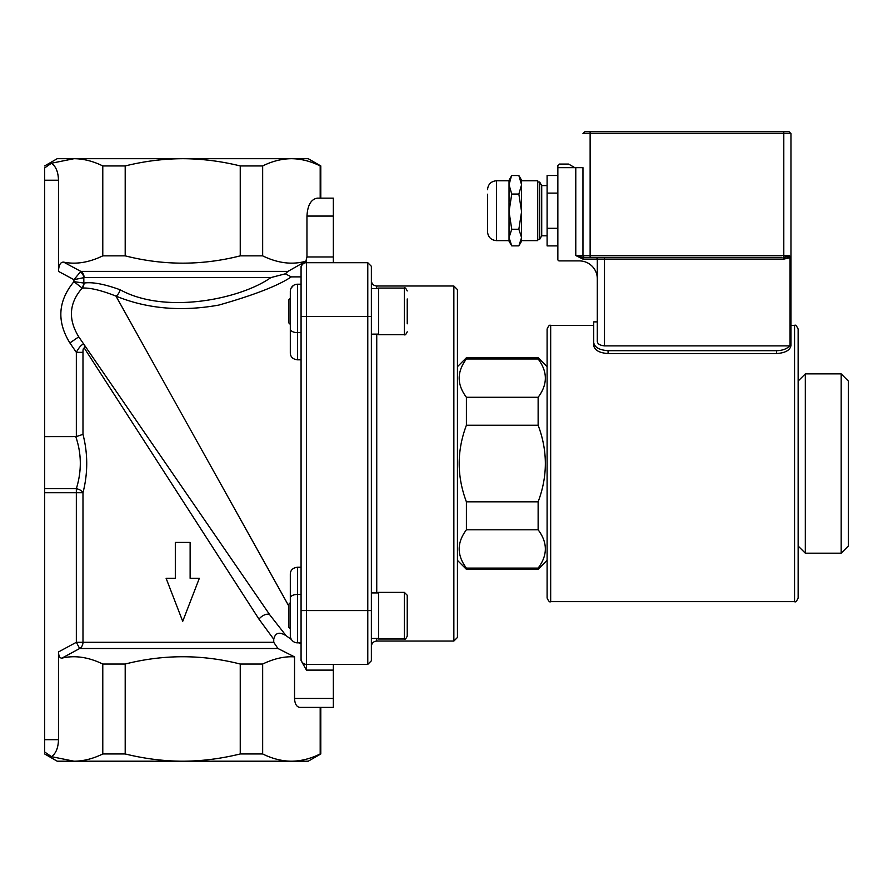 <?xml version="1.0" encoding="UTF-8"?>
<svg xmlns="http://www.w3.org/2000/svg" width="893" height="893" viewBox="0 0 893 893"><rect width="100%" height="100%" fill="white"/><g stroke="black" fill="none" stroke-linecap="round" stroke-linejoin="round"><path stroke-width="1.34" d="M288.885 604.092L288.885 627.288L290.314 628.717L290.314 602.663L288.885 604.092M407.23 636.129L407.23 595.251L404.362 592.383L378.543 592.383L378.543 638.997L404.362 638.997C405.009 639.756 405.969 638.796 407.23 636.129M407.23 604.929L407.23 626.451M371.365 334.149L378.543 334.105M290.314 291.386L290.314 298.351L288.885 299.78L288.885 322.976L290.314 324.405L290.314 353.248C290.605 357.077 292.993 359.265 297.492 359.823L297.492 284.22A7.177 7.177 0 0 0 290.314 291.386L290.314 353.248M407.23 323.802L407.23 298.954M407.23 305.172L407.23 317.595M404.362 334.685L378.543 334.685L378.543 288.071L404.362 288.071L404.362 334.685C405.009 335.444 405.969 334.484 407.23 331.816M521.579 240.641L537.72 240.641L537.72 180.754L521.579 180.754L521.579 241.177L518.855 245.876L521.579 237.56L518.855 229.244L521.579 211.652L521.579 237.56M511.756 194.06L509.032 211.652L509.032 184.784L511.756 194.06L518.855 194.06L521.579 184.784L518.855 175.519L521.579 180.219L521.579 211.652L518.855 194.06M511.756 229.244L509.032 237.56L509.032 211.652L511.756 229.244L518.855 229.244M511.756 245.876L509.032 241.177L509.032 237.56L511.756 245.876L518.855 245.876M511.399 176.111L509.032 184.784L509.032 180.219L511.399 176.111M511.756 175.519L518.855 175.519M509.032 184.784L509.032 180.754L496.475 180.754L496.475 240.641L509.032 240.641L509.032 211.652M496.475 240.641C491.038 240.117 488.047 237.125 487.511 231.678L487.511 194.205M557.857 175.497L547.096 175.497L547.096 245.899L557.857 245.899M547.096 193.1L557.857 193.1M547.096 228.295L557.857 228.295M547.096 235.797L541.716 235.797L541.716 185.599L539.651 182.005L537.72 182.005M541.716 235.797L539.651 239.391L539.651 182.005M609.863 257.318L582.962 257.318L575.784 255.532L582.962 257.318L582.962 259.115L597.305 259.115L597.305 341.372C597.506 343.894 599.906 345.39 604.483 345.881L789.635 345.881C786.912 348.895 782.581 350.502 776.62 350.703C782.581 350.502 786.912 348.895 789.635 345.881L790.964 343.548L790.964 133.593L789.178 131.796L584.759 131.796L582.962 133.593L790.964 133.593L790.964 345.479C790.126 350.223 785.349 352.914 776.62 353.561L608.066 353.561C599.348 352.914 594.559 350.223 593.722 345.479L593.722 321.871L593.722 325.465L550.68 325.465C549.731 324.572 548.536 325.766 547.096 329.048L547.096 598.02C548.615 601.324 549.809 602.518 550.68 601.614L550.68 325.465M608.066 353.561L608.066 350.703C599.348 350.056 594.559 347.355 593.722 342.611M608.066 350.703L776.62 350.703L776.62 353.561M790.964 345.479L790.964 342.611M582.962 167.661L582.962 255.532L582.962 167.661L557.857 167.661L557.857 259.472A1.44 1.44 0 0 0 559.286 260.901L579.378 260.901A17.927 17.927 0 0 1 597.305 278.839L597.305 341.372M557.857 167.661L557.857 165.506L559.286 164.078L568.618 164.078L574.824 167.661M757.867 257.318L765.859 257.318M696.897 257.318L705.716 257.318M740.755 257.318L639.444 257.318M604.483 345.881L604.483 259.115L783.797 259.115L790.004 257.72L789.535 255.532L783.797 257.318L788.497 256.883M783.797 131.796L783.797 255.532L582.962 255.532A1.797 1.797 0 0 0 584.759 257.318L782 257.318M575.784 167.661L575.784 255.532L582.962 255.532A1.797 1.797 0 0 0 584.759 257.318L604.483 257.318L604.483 259.115L597.305 259.115A1.797 1.797 0 0 0 595.508 257.318M790.004 345.881L790.004 257.72M794.558 601.614C795.429 602.518 796.623 601.324 798.141 598.02L798.141 329.048C796.489 325.655 795.295 324.46 794.558 325.465L794.558 601.614L550.68 601.614M805.319 463.534L805.319 373.877L841.173 373.877L841.173 553.191L805.319 553.191L805.319 463.534M841.173 553.191L848.35 546.025L848.35 381.054L841.173 373.877M538.133 358.975C547.744 371.745 547.744 384.503 538.133 397.273L466.403 397.273C456.792 384.503 456.792 371.745 466.403 358.975L538.133 358.975L538.133 357.736L466.403 357.736L466.403 358.975M538.133 425.247C547.744 450.775 547.744 476.304 538.133 501.821L466.403 501.821C456.792 476.304 456.792 450.775 466.403 425.247L538.133 425.247L538.133 397.273M538.133 529.806C547.744 542.564 547.744 555.323 538.133 568.093L466.403 568.093C456.792 555.323 456.792 542.564 466.403 529.806L538.133 529.806L538.133 501.821M457.439 560.369L466.403 569.332L466.403 568.093M466.403 529.806L466.403 501.821M466.403 425.247L466.403 397.273M547.096 560.369L538.133 569.332L538.133 568.093M302.18 263.368L301.075 266.482L301.075 658.989A5.38 5.38 0 0 0 306.455 664.37L367.782 664.37L367.782 262.698L371.365 266.281L371.365 660.787L367.782 664.37L371.365 660.787M453.856 286.006L453.856 641.062L457.439 637.468L457.439 289.6L453.856 286.006L376.746 286.006C373.475 285.693 371.689 283.896 371.365 280.636M333.346 262.698L333.346 198.146L320.799 198.146L320.799 165.942L320.185 165.942C310.53 161.175 300.941 158.764 291.431 158.697L308.241 158.697L320.799 165.942M125.199 753.96C144.599 758.726 163.765 761.149 182.719 761.204L74.019 761.204C83.495 761.149 93.084 758.726 102.784 753.96L125.199 753.96L125.199 664.035L102.784 664.035C88.362 657.069 74.755 655.094 61.952 658.119L79.656 648.508L76.34 642.301L58.491 651.946C58.67 656.188 59.82 658.241 61.952 658.119M262.665 753.96C272.365 758.726 281.954 761.149 291.431 761.204L182.719 761.204C201.684 761.149 220.85 758.726 240.25 753.96L262.665 753.96L262.665 664.035L240.25 664.035C201.896 654.312 163.553 654.312 125.199 664.035M320.799 753.96L308.241 761.204L291.431 761.204C300.908 761.149 310.496 758.726 320.185 753.96L320.799 753.96L320.799 707.401L299.713 707.401C296.576 706.865 294.846 703.874 294.534 698.438L294.534 656.88C284.677 656.199 274.051 658.576 262.665 664.035M44.65 165.942L57.197 158.697L182.719 158.697C163.709 158.764 144.532 161.175 125.199 165.942L102.784 165.942C93.118 161.175 83.529 158.764 74.019 158.697L51.459 163.229L44.65 167.929C44.65 165.272 44.65 165.272 44.65 167.929C44.65 165.272 44.65 165.272 44.65 167.929L44.65 751.973C44.65 754.618 44.65 754.618 44.65 751.973C44.65 754.618 44.65 754.618 44.65 751.973L51.459 756.661L74.019 761.204L57.197 761.204L44.65 753.96M291.431 158.697C281.92 158.764 272.332 161.175 262.665 165.942L240.25 165.942C220.917 161.175 201.74 158.764 182.719 158.697L291.431 158.697M320.185 753.96L320.185 707.401M84.121 277.6A7.177 6.575 90 0 0 80.828 271.383L73.94 279.665L84.121 277.6L270.847 277.6L285.302 273.816L287.959 271.383L305.897 261.202L306.958 256.961L306.958 216.073C307.583 205.211 311.032 199.228 317.316 198.146L320.185 198.146L320.185 165.942M320.185 198.146L320.799 198.146M125.199 165.942L125.199 255.856C163.553 265.589 201.896 265.589 240.25 255.856L240.25 165.942M240.25 255.856L262.665 255.856C277.835 263.234 292.245 265.009 305.875 261.214L304.502 261.917M262.665 165.942L262.665 255.856M240.25 753.96L240.25 664.035M320.799 707.401L333.346 707.401L333.346 664.37M333.346 707.401L299.713 707.401M333.346 670.107L306.455 670.107L301.075 660.586L301.075 643.518L298.842 642.848M291.375 639.444L286.151 635.76C279.386 631.507 275.256 632.668 273.738 639.243L273.738 642.301L277.946 648.508L294.534 656.88M58.491 651.946L58.491 739.683C58.224 747.932 55.891 753.592 51.459 756.661M102.784 753.96L102.784 664.035M301.075 268.079A5.38 5.38 0 0 1 306.455 262.698A5.38 5.38 0 0 0 301.075 268.079A5.38 5.38 0 0 1 306.455 262.698A5.38 5.38 0 0 0 301.075 268.079M301.075 658.989L301.075 660.586M301.075 266.482L301.075 276.875L291.285 276.875C278.225 285.682 254.058 295.081 218.807 305.082C181.346 311.813 147.066 308.811 115.967 296.096C101.155 290.258 89.903 287.591 82.201 288.082A7.177 6.575 85.5 0 0 84.02 283.07L73.94 281.652L81.788 287.803A7.177 6.497 113.2 0 0 83.83 283.036L83.83 277.69A7.177 6.418 58.9 0 0 80.325 271.863M367.782 262.698L306.455 262.698L306.455 260.008M75.771 436.632C81.62 453.689 81.81 471.035 76.34 488.694A7.177 3.929 -164.7 0 1 82.982 492.724C87.972 473.245 87.972 453.789 82.982 434.344L76.34 436.599L44.65 436.632M82.982 434.344L82.982 352.333L76.34 352.333L76.34 436.599M82.982 352.333C82.926 349.107 83.395 347.734 84.411 348.225A7.177 5.637 145.5 0 0 83.775 344.162C81.676 344.374 79.198 347.098 76.34 352.333L69.877 342.945L78.751 336.851C67.957 319.27 69.107 303.006 82.201 288.082L81.788 287.803M84.411 348.225L258.992 619.173A7.177 3.55 145.5 0 1 264.987 614.719A7.177 3.55 145.5 0 1 269.987 615.11L78.751 336.851L269.987 615.11L286.151 635.76M277.946 648.508L79.656 648.508A7.177 6.653 90 0 0 82.982 642.301L82.982 492.724L76.34 492.724L76.34 642.301L273.738 642.301M258.992 619.173L273.738 639.243M287.959 271.383L80.828 271.383L63.615 262.118C60.456 262.006 58.748 265.098 58.491 271.383L58.491 180.219C58.224 171.969 55.891 166.31 51.459 163.229M270.836 277.6C241.077 298.831 165.651 314.872 120.142 289.767C104.291 284.041 92.247 281.797 84.02 283.07M120.142 289.767A7.177 3.985 -69 0 1 115.967 296.096L288.885 606.191M166.645 578.296L175.318 578.296L166.109 578.296L182.719 621.338L199.34 578.296L190.131 578.296L198.804 578.296M269.987 615.11L82.245 341.941M285.313 273.805L291.285 276.875M301.075 642.848L297.492 642.848A7.177 7.177 0 0 1 290.314 635.682L290.314 573.819C290.593 570.002 292.993 567.803 297.492 567.245L301.075 567.245M301.075 359.823L297.492 359.823M291.051 288.238L293.384 285.503M190.131 578.296L190.131 542.431L175.318 542.431L175.318 578.296M63.604 262.118C75.849 264.641 88.909 262.553 102.784 255.856L125.199 255.856M301.075 284.22L297.492 284.22M102.784 255.856L102.784 165.942M333.346 198.146L317.316 198.146M404.362 592.383L404.362 638.997M590.128 131.796L590.128 257.318M789.535 255.532L783.797 255.532L783.808 257.318M575.784 255.532L582.962 259.115M783.797 259.115L783.797 257.318M301.075 316.49L371.365 316.49M306.455 670.107L306.455 610.578L371.365 610.578M453.856 641.062L376.746 641.062L376.746 638.462M376.746 592.919L376.746 334.149M376.746 288.606L376.746 286.006M333.346 698.438L294.534 698.438M58.491 739.683L44.65 739.683M301.075 610.578L306.455 610.578L306.455 262.698M333.346 256.961L306.958 256.961M44.65 488.694L76.34 488.694L76.34 492.724L44.65 492.724M58.491 271.394L73.94 279.676L73.94 281.652C57.956 300.997 56.605 321.424 69.877 342.945M44.65 180.219L58.491 180.219M290.314 598.02A7.177 3.583 0 0 1 297.492 594.437L297.492 567.245M297.492 642.848L297.492 594.437L301.075 594.437M290.314 329.048A7.177 3.583 0 0 0 297.492 332.631L301.075 332.631M333.346 216.073L306.958 216.073M378.543 592.919L371.365 592.919M378.543 638.462L371.365 638.462M378.543 288.606L371.365 288.606M404.362 288.071C404.92 287.278 405.88 288.238 407.23 290.939M496.475 180.754C491.038 181.279 488.047 184.271 487.511 189.718M547.096 185.599L541.716 185.599M539.651 239.391L537.72 239.391M597.305 321.871L593.722 321.871M794.558 325.465L790.964 325.465M798.141 546.025L805.319 553.191M798.141 381.054L805.319 373.877M457.439 366.699L466.403 357.736M538.133 569.332L466.403 569.332M547.096 366.699L538.133 357.736M376.746 641.062C373.475 641.375 371.689 643.172 371.365 646.443"/></g></svg>
